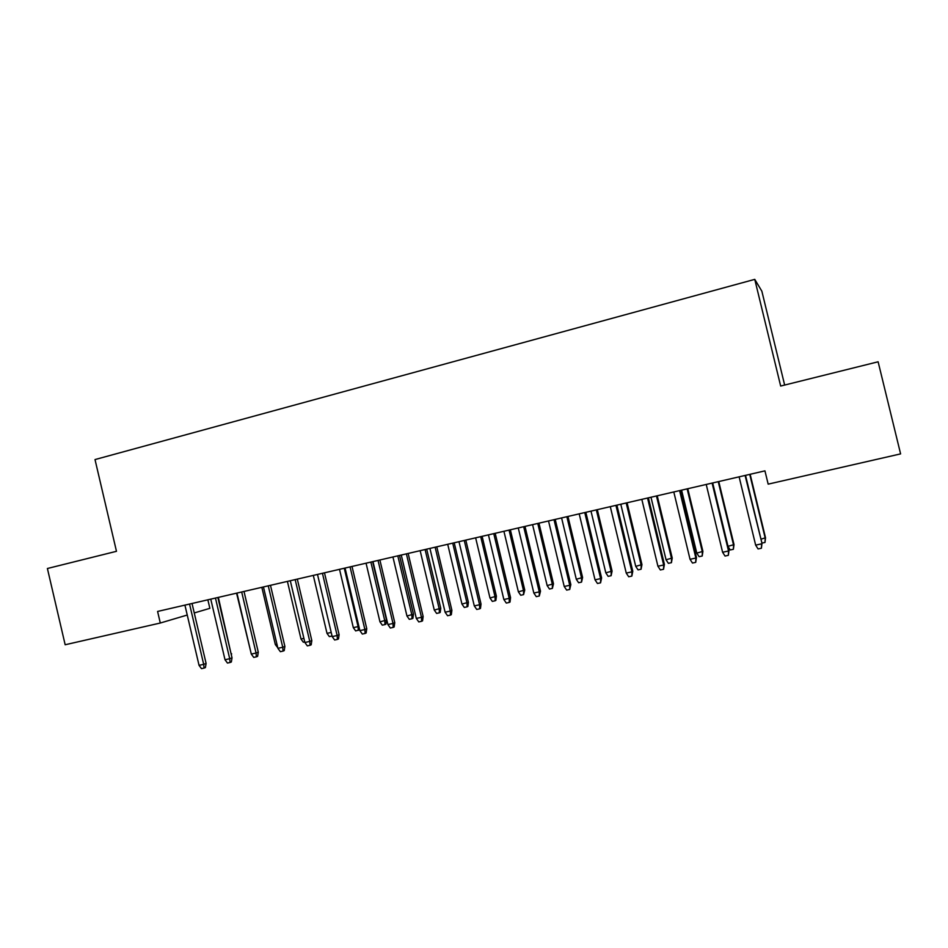 <?xml version="1.0" encoding="UTF-8"?>
<svg xmlns="http://www.w3.org/2000/svg" width="948" height="948" viewBox="0 0 948 948"><rect width="100%" height="100%" fill="white"/><g stroke="black" fill="none" stroke-linecap="round" stroke-linejoin="round"><path stroke-width="1.42" d="M207.861 599.811L209.864 608.332L194.245 612.953M784.648 385.054L761.86 291.202L754.762 279.364L95.013 459.567L116.474 551.309L47.4 568.504L65.163 644.759L160.295 623.026L187.242 615.039M754.762 279.364L780.666 386.049L878.121 361.792L900.6 453.891L768.164 484.144L764.941 470.86L157.593 611.448L160.295 623.026M745.092 475.458L761.979 543.311L761.41 548.228L761.647 543.832L755.651 545.136L739.12 476.832M761.979 543.311L745.531 475.351M761.41 548.228L758.08 548.939L755.651 545.136M760.983 539.175L765.522 537.777L750.152 474.284M765.522 537.777L764.989 542.446L765.226 538.251L749.75 474.379M764.989 542.446L761.931 543.109M712.114 483.089L728.526 550.989L729 550.433L728.325 555.338L728.526 550.989L722.613 552.269L706.224 484.452M729 550.433L712.695 482.959M728.325 555.338L725.042 556.049L722.613 552.269M679.609 490.614L695.868 558.04L696.472 557.46L695.714 562.354L695.868 558.04L690.037 559.296L673.803 491.953M696.472 557.46L680.309 490.448M695.714 562.354L692.478 563.053L690.037 559.296M728.005 546.332L734.013 544.614L718.762 481.548M734.013 544.614L733.385 549.283L733.574 545.124L718.24 481.667M733.385 549.283L730.244 549.959L728.064 546.558M702.906 551.369L702.195 556.026L699.103 556.689L696.78 553.111L702.906 551.369L687.786 488.718M702.195 556.026L702.35 551.89L687.146 488.872M696.78 553.111L681.588 490.152M647.543 498.032L663.671 564.996L664.406 564.392L663.553 569.274L663.671 564.996L657.924 566.24L641.82 499.359M664.406 564.392L648.385 497.842M663.553 569.274L660.365 569.961L657.924 566.24M615.939 505.355L631.925 571.857L632.79 571.229L631.842 576.088L631.925 571.857L626.249 573.078L610.299 506.659M632.79 571.229L616.899 505.13M631.842 576.088L628.69 576.763L626.249 573.078M672.227 558.028L671.433 562.674L668.376 563.337L666.053 559.77L672.227 558.028L657.237 495.792M671.433 562.674L671.551 558.585L656.466 495.97M666.053 559.77L650.992 497.238M641.95 564.605L641.073 569.227L638.063 569.878L635.729 566.347L641.95 564.605L627.078 502.772M641.073 569.227L641.156 565.174L626.201 502.973M635.729 566.347L620.798 504.229M584.762 512.572L600.605 578.612L601.601 577.96L600.57 582.819L600.605 578.612L595.024 579.821L579.192 513.852M601.601 577.96L585.852 512.323M600.57 582.819L597.465 583.482L595.024 579.821M612.076 571.087L611.116 575.709L608.142 576.348L605.819 572.841L612.076 571.087L597.323 509.657M611.116 575.709L611.176 571.68L596.339 509.894M605.819 572.841L590.995 511.126M554.011 519.682L569.724 585.283L570.838 584.608L569.724 589.455L569.724 585.283L564.214 586.48L548.525 520.962M570.838 584.608L555.22 519.409M569.724 589.455L566.655 590.106L564.214 586.48M582.593 577.486L581.551 582.096L578.624 582.736L576.289 579.252L582.593 577.486L567.959 516.459M581.551 582.096L581.574 578.102L566.857 516.707M576.289 579.252L561.595 517.928M523.687 526.709L539.27 591.86L540.502 591.173L539.293 595.996L539.27 591.86L533.831 593.033L518.272 527.965M540.502 591.173L525.002 526.401M539.293 595.996L536.272 596.648L533.831 593.033M493.766 533.629L509.218 598.354L510.557 597.631L510.024 602.039L509.277 602.442L509.218 598.354L503.862 599.515L488.433 534.873M510.557 597.631L495.2 533.297M509.277 602.442L506.303 603.082L503.862 599.515M464.259 540.467L479.581 604.753L481.027 604.018L480.482 608.391L479.676 608.817L479.581 604.753L474.284 605.902L458.986 541.687M481.027 604.018L465.8 540.111M479.676 608.817L476.737 609.445L474.284 605.902M435.132 547.209L450.336 611.069L451.888 610.311L451.319 614.671L450.454 615.098L450.336 611.069L445.11 612.207L429.93 548.406M451.888 610.311L436.779 546.818M450.454 615.098L447.551 615.726L445.11 612.207M406.396 553.857L421.469 617.302L423.14 616.532L422.547 620.857L421.623 621.295L421.469 617.302L416.314 618.416L401.265 555.042M423.14 616.532L408.15 553.454M421.623 621.295L418.767 621.912L416.314 618.416M378.039 560.422L392.993 623.452L394.759 622.658L394.155 626.96L393.183 627.41L392.993 623.452L387.91 624.554L372.979 561.595M394.759 622.658L379.887 559.995M393.183 627.41L390.351 628.026L387.91 624.554M350.061 566.892L364.885 629.531L366.757 628.714L366.141 632.991L365.099 633.454L364.885 629.531L359.873 630.61L345.06 568.053M366.757 628.714L352.004 566.442M365.099 633.454L362.314 634.058L359.873 630.61M322.439 573.291L337.144 635.515L339.111 634.686L338.483 638.94L337.393 639.414L337.144 635.515L332.191 636.594L317.497 574.429M339.111 634.686L324.477 572.817M337.393 639.414L334.644 640.007L332.191 636.594M295.172 579.607L309.771 641.429L311.821 640.575L311.181 644.818L310.043 645.292L309.771 641.429L304.877 642.483L290.301 580.733M311.821 640.575L297.305 579.11M310.043 645.292L307.318 645.884L304.877 642.483M553.49 583.814L552.376 588.4L549.473 589.028L547.15 585.58L553.49 583.814L538.974 523.166M552.376 588.4L552.364 584.442L537.765 523.45M547.15 585.58L532.575 524.647M524.754 590.047L523.569 594.633L520.713 595.249L518.378 591.825L524.754 590.047L510.356 529.79M523.569 594.633L523.533 590.699L509.052 530.098M518.378 591.825L503.921 531.283M496.397 596.197L495.875 600.392L495.14 600.771L492.32 601.388L489.986 597.987L496.397 596.197L482.117 536.331M495.14 600.771L495.069 596.885L480.707 536.651M489.986 597.987L475.635 537.824M468.395 602.276L467.874 606.447L467.08 606.839L464.283 607.443L461.949 604.066L468.395 602.276L454.222 542.789M467.08 606.839L466.973 602.975L452.717 543.133M461.949 604.066L447.717 544.294M440.761 608.284L440.204 612.42L439.362 612.823L436.613 613.427L434.279 610.074L440.761 608.284L426.695 549.153M439.362 612.823L439.232 608.995L425.095 549.532M434.279 610.074L420.154 550.669M413.458 614.209L412.901 618.321L412.001 618.736L409.287 619.328L406.953 615.999L413.458 614.209L399.511 555.445M412.001 618.736L411.847 614.944L397.805 555.848M406.953 615.999L392.934 556.974M386.511 620.063L385.931 624.151L384.983 624.578L382.293 625.159L379.958 621.852L386.511 620.063L372.659 561.666M384.983 624.578L384.793 620.81L370.869 562.081M379.958 621.852L366.058 563.195M359.458 628.856L359.304 629.91L355.654 630.918L353.32 627.647L358.083 626.604L344.266 568.243M358.297 630.349L358.083 626.604L358.842 626.284M353.32 627.647L339.514 569.333M332.049 636.001L329.335 636.606L327.001 633.359L313.302 575.4M327.001 633.359L331.208 632.435M331.907 635.361L331.942 636.037M268.26 585.828L282.741 647.271L284.886 646.406L284.222 650.612L283.037 651.098L282.741 647.271L277.906 648.314L263.449 586.942M284.886 646.406L270.476 585.319M283.037 651.098L280.359 651.679L277.906 648.314M304.746 641.926L303.336 642.223L301.002 638.999L287.41 581.397M301.002 638.999L303.905 638.36M241.681 591.979L256.055 653.03L258.283 652.153L257.619 656.336L256.375 656.834L256.055 653.03L251.291 654.061L236.941 593.081M258.283 652.153L244.003 591.445M256.375 656.834L253.732 657.402L251.291 654.061M277.776 647.745L275.323 644.569L261.838 587.322M275.323 644.569L276.946 644.213M215.457 598.058L229.712 658.718L232.023 657.817L231.348 661.988L230.056 662.498L229.712 658.718L225.008 659.737L210.764 599.136M232.023 657.817L217.85 597.501M230.056 662.498L227.449 663.055L225.008 659.737M250.533 650.861L236.573 593.164M189.553 604.054L203.69 664.347L206.095 663.422L205.408 667.57L204.069 668.079L203.69 664.347L199.044 665.342L184.919 605.12M206.095 663.422L192.029 603.473M204.069 668.079L201.486 668.636L199.044 665.342M231.099 653.883L218.36 597.382M231.596 653.693L231.371 655.056"/></g></svg>
